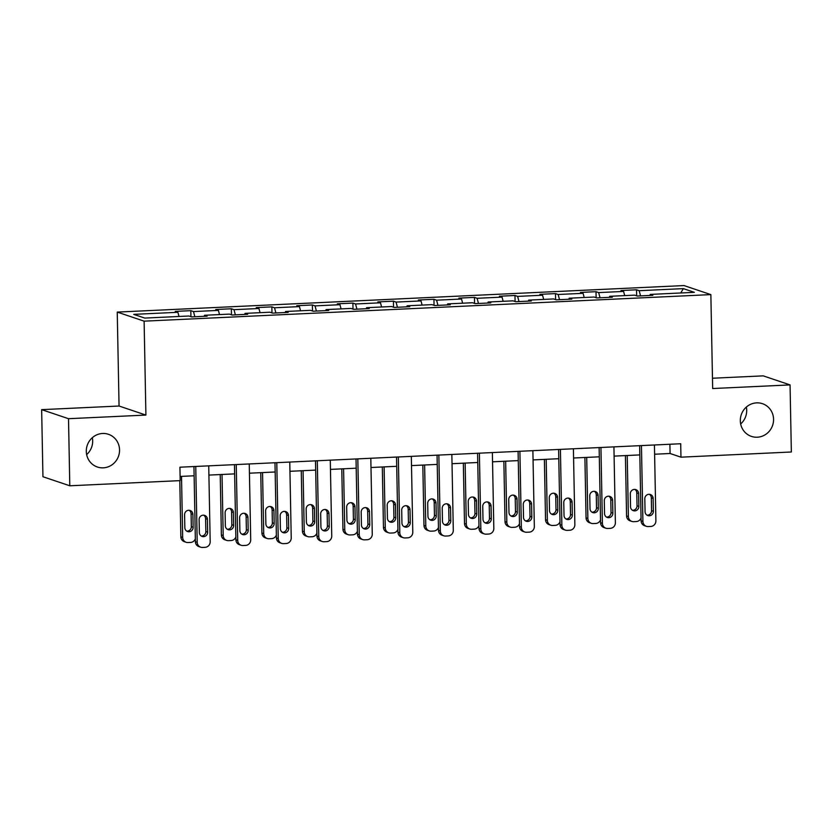 <?xml version="1.0" encoding="UTF-8"?>
<svg xmlns="http://www.w3.org/2000/svg" width="833" height="833" viewBox="0 0 833 833"><rect width="100%" height="100%" fill="white"/><g stroke="black" fill="none" stroke-linecap="round" stroke-linejoin="round"><path stroke-width="1.25" d="M92.338 437.679A17.264 16.556 -71.4 0 1 92.682 440.834A17.264 16.556 -71.4 0 1 86.642 454.589M119.546 449.882A17.264 16.556 -71.4 0 1 97.409 467.021A17.264 16.556 -71.4 0 1 86.299 451.434A17.264 16.556 -71.4 0 1 108.436 434.295A17.264 16.556 -71.4 0 1 119.546 449.882M746.358 407.056A17.264 16.556 -71.4 0 1 746.701 410.211A17.264 16.556 -71.4 0 1 740.662 423.966M773.565 419.259A17.264 16.556 -71.4 0 1 751.428 436.398A17.264 16.556 -71.4 0 1 740.318 420.811A17.264 16.556 -71.4 0 1 762.455 403.682A17.264 16.556 -71.4 0 1 773.565 419.259M41.65 409.649L68.514 418.697L145.91 415.073L119.057 406.025L41.65 409.649L42.941 476.736L69.795 485.785L180.188 480.62L179.928 467.198L680.707 443.75L680.957 457.171L791.35 451.996L790.059 384.908L763.205 375.86L712.465 378.234M119.057 406.025L117.245 312.094L683.997 285.563L710.861 294.611L144.109 321.153L117.245 312.094M683.341 288.624L639.182 290.696L636.527 289.801L620.949 290.53L623.594 291.425L598.667 292.591L596.011 291.696L580.424 292.425L583.079 293.32L558.141 294.486L555.496 293.601L539.909 294.33L542.564 295.215L517.626 296.392L514.971 295.496L499.394 296.225L502.039 297.121L477.101 298.287L474.456 297.391L458.868 298.12L461.524 299.016L436.586 300.182L433.941 299.286L418.353 300.015L420.998 300.911L396.071 302.077L393.415 301.182L377.838 301.91L380.483 302.806L355.545 303.972L352.9 303.087L337.313 303.816L339.968 304.701L315.03 305.878L312.375 304.982L296.798 305.711L299.443 306.606L274.515 307.773L271.86 306.877L256.272 307.606L258.928 308.502L233.99 309.668L231.345 308.772L215.757 309.501L218.402 310.397L193.475 311.563L190.819 310.667L175.242 311.396L177.887 312.292L133.738 314.364L144.765 318.081L188.924 316.009L191.569 316.904L207.157 316.176L204.512 315.28L229.439 314.114L232.095 315.009L247.672 314.28L245.027 313.385L269.965 312.219L272.61 313.114L288.197 312.385L285.542 311.49L310.48 310.324L313.135 311.209L328.712 310.48L326.067 309.595L350.995 308.429L353.65 309.314L369.238 308.585L366.582 307.689L391.52 306.523L394.165 307.419L409.753 306.69L407.098 305.794L432.035 304.628L434.691 305.524L450.268 304.795L447.623 303.899L472.561 302.733L475.206 303.629L490.793 302.9L488.138 302.004L513.076 300.838L515.721 301.723L531.308 300.994L528.663 300.109L553.591 298.943L556.246 299.828L571.834 299.099L569.178 298.204L594.116 297.037L596.761 297.933L612.349 297.204L609.694 296.309L634.631 295.142L637.287 296.038L652.864 295.309L650.219 294.413L694.368 292.341L683.341 288.624L680.738 292.987M204.22 316.311L204.512 315.28M193.475 311.563L194.849 316.748M218.402 310.397L219.516 314.582M244.746 314.416L245.027 313.385M233.99 309.668L235.364 314.853M258.928 308.502L260.042 312.687M285.261 312.521L285.542 311.49M274.515 307.773L275.89 312.958M299.443 306.606L300.557 310.782M325.776 310.626L326.067 309.595M315.03 305.878L316.405 311.063M339.968 304.701L341.072 308.887M366.301 308.72L366.582 307.689M355.545 303.972L356.93 309.168M380.483 302.806L381.597 306.992M406.816 306.825L407.098 305.794M396.071 302.077L397.445 307.262M420.998 300.911L422.112 305.097M447.342 304.93L447.623 303.899M436.586 300.182L437.96 305.367M461.524 299.016L462.627 303.202M487.857 303.035L488.138 302.004M477.101 298.287L478.486 303.472M502.039 297.121L503.153 301.296M528.372 301.14L528.663 300.109M517.626 296.392L519.001 301.577M542.564 295.215L543.668 299.401M568.897 299.234L569.178 298.204M558.141 294.486L559.526 299.682M583.079 293.32L584.193 297.506M609.412 297.339L609.694 296.309M598.667 292.591L600.041 297.777M623.594 291.425L624.708 295.611M649.927 295.444L650.219 294.413M639.182 290.696L640.556 295.882M68.514 418.697L69.795 485.785M145.91 415.073L144.109 321.153M710.861 294.611L712.663 388.532L790.059 384.908M654.613 454.224L670.076 453.496L680.957 457.171M180.105 476.445L194.12 475.789M208.906 475.091L234.635 473.883M249.431 473.196L275.161 471.988M289.946 471.301L315.676 470.093M330.462 469.396L356.201 468.198M370.987 467.5L396.716 466.303M411.502 465.605L437.231 464.397M452.027 463.71L477.757 462.502M492.542 461.815L518.272 460.607M533.058 459.91L558.787 458.712M573.583 458.015L599.312 456.817M614.098 456.12L639.827 454.912M177.887 312.292L179.001 316.478M669.899 444.26L670.076 453.496M636.527 289.801L636.651 295.819M596.011 291.696L596.126 297.714M555.496 293.601L555.611 299.62M514.971 295.496L515.086 301.515M474.456 297.391L474.571 303.41M433.941 299.286L434.055 305.305M393.415 301.182L393.53 307.21M352.9 303.087L353.015 309.105M312.375 304.982L312.5 311.001M271.86 306.877L271.974 312.896M231.345 308.772L231.459 314.791M190.819 310.667L190.934 316.696M654.436 444.978L655.894 520.844A5.394 5.175 108.6 0 1 650.802 526.446L648.209 526.571A5.394 5.175 108.6 0 1 642.909 521.448L641.452 445.593M639.65 445.676L641.098 520.833L642.909 521.448M653.374 511.285A4.311 4.134 -71.4 0 1 647.845 515.575A4.311 4.134 -71.4 0 1 645.065 511.681L644.815 498.8A4.311 4.134 -71.4 0 1 650.344 494.51A4.311 4.134 -71.4 0 1 653.124 498.405L653.374 511.285L651.562 510.681A4.311 4.134 -71.4 0 1 646.97 515.158M649.407 494.313A4.311 4.134 -71.4 0 1 651.312 497.79L651.562 510.681M646.387 526.321L644.565 525.706A5.394 5.175 -71.4 0 1 641.098 520.833M625.416 455.589L626.572 515.939A5.394 5.175 -71.4 0 0 630.05 520.812L631.862 521.427A5.394 5.175 108.6 0 0 633.684 521.677L636.287 521.552A5.394 5.175 108.6 0 0 641.035 517.97M631.862 521.427A5.394 5.175 108.6 0 1 628.394 516.554L627.218 455.505M632.445 510.265A4.311 4.134 108.6 0 0 637.037 505.787L636.787 492.907A4.311 4.134 108.6 0 0 634.881 489.419M638.859 506.391L638.609 493.511A4.311 4.134 108.6 0 0 635.829 489.617A4.311 4.134 108.6 0 0 630.3 493.907L630.539 506.787A4.311 4.134 108.6 0 0 633.319 510.681A4.311 4.134 108.6 0 0 638.859 506.391L637.037 505.787M613.921 446.873L615.379 522.739A5.394 5.175 108.6 0 1 610.287 528.351L607.684 528.466A5.394 5.175 108.6 0 1 602.394 523.343L600.937 447.488M599.135 447.571L600.572 522.728L602.394 523.343M612.859 513.18A4.311 4.134 -71.4 0 1 607.319 517.47A4.311 4.134 -71.4 0 1 604.539 513.576L604.3 500.695A4.311 4.134 -71.4 0 1 609.829 496.406A4.311 4.134 -71.4 0 1 612.609 500.3L612.859 513.18L611.037 512.576A4.311 4.134 -71.4 0 1 606.455 517.054M608.881 496.218A4.311 4.134 -71.4 0 1 610.797 499.696L611.037 512.576M605.862 528.216L604.05 527.601A5.394 5.175 -71.4 0 1 600.572 522.728M573.406 448.779L574.864 524.634A5.394 5.175 108.6 0 1 569.772 530.246L567.169 530.361A5.394 5.175 108.6 0 1 561.869 525.238L560.411 449.383M558.61 449.466L560.057 524.634L561.869 525.238M572.333 515.086A4.311 4.134 -71.4 0 1 566.804 519.365A4.311 4.134 -71.4 0 1 564.024 515.471L563.774 502.591A4.311 4.134 -71.4 0 1 569.314 498.301A4.311 4.134 -71.4 0 1 572.084 502.205L572.333 515.086L570.522 514.471A4.311 4.134 -71.4 0 1 565.93 518.949M568.366 498.113A4.311 4.134 -71.4 0 1 570.272 501.591L570.522 514.471M565.347 530.111L563.525 529.496A5.394 5.175 -71.4 0 1 560.057 524.634M584.901 457.484L586.057 517.845A5.394 5.175 -71.4 0 0 589.525 522.707L591.347 523.322A5.394 5.175 108.6 0 0 593.169 523.572L595.762 523.457A5.394 5.175 108.6 0 0 600.52 519.865M591.347 523.322A5.394 5.175 108.6 0 1 587.869 518.449L586.703 457.4M591.93 512.16A4.311 4.134 108.6 0 0 596.522 507.682L596.272 494.802A4.311 4.134 108.6 0 0 594.366 491.324M598.333 508.297L598.084 495.416A4.311 4.134 108.6 0 0 595.314 491.512A4.311 4.134 108.6 0 0 589.774 495.802L590.024 508.682A4.311 4.134 108.6 0 0 592.804 512.576A4.311 4.134 108.6 0 0 598.333 508.297L596.522 507.682M544.376 459.389L545.542 519.74A5.394 5.175 -71.4 0 0 549.009 524.603L550.821 525.217A5.394 5.175 108.6 0 0 552.654 525.477L555.247 525.352A5.394 5.175 108.6 0 0 560.005 521.76M550.821 525.217A5.394 5.175 108.6 0 1 547.354 520.344L546.177 459.295M551.415 514.055A4.311 4.134 108.6 0 0 555.996 509.577L555.757 496.697A4.311 4.134 108.6 0 0 553.851 493.219M557.818 510.192L557.569 497.311A4.311 4.134 108.6 0 0 554.788 493.417A4.311 4.134 108.6 0 0 549.259 497.697L549.509 510.577A4.311 4.134 108.6 0 0 552.279 514.471A4.311 4.134 108.6 0 0 557.818 510.192L555.996 509.577M532.881 450.674L534.338 526.529A5.394 5.175 108.6 0 1 529.247 532.141L526.654 532.266A5.394 5.175 108.6 0 1 521.354 527.143L519.896 451.278M518.095 451.361L519.542 526.529L521.354 527.143M531.818 516.981A4.311 4.134 -71.4 0 1 526.279 521.26A4.311 4.134 -71.4 0 1 523.509 517.366L523.259 504.486A4.311 4.134 -71.4 0 1 528.788 500.206A4.311 4.134 -71.4 0 1 531.569 504.1L531.818 516.981L530.007 516.366A4.311 4.134 -71.4 0 1 525.415 520.844M527.851 500.008A4.311 4.134 -71.4 0 1 529.757 503.486L530.007 516.366M524.821 532.006L523.009 531.392A5.394 5.175 -71.4 0 1 519.542 526.529M492.365 452.569L493.823 528.424A5.394 5.175 108.6 0 1 488.732 534.036L486.128 534.161A5.394 5.175 108.6 0 1 480.839 529.038L479.381 453.173M477.58 453.267L479.017 528.424L480.839 529.038M491.293 518.876A4.311 4.134 -71.4 0 1 485.764 523.166A4.311 4.134 -71.4 0 1 482.984 519.261L482.744 506.381A4.311 4.134 -71.4 0 1 488.273 502.101A4.311 4.134 -71.4 0 1 491.054 505.995L491.293 518.876L489.481 518.261A4.311 4.134 -71.4 0 1 484.889 522.749M487.326 501.903A4.311 4.134 -71.4 0 1 489.231 505.381L489.481 518.261M484.306 533.901L482.494 533.297A5.394 5.175 -71.4 0 1 479.017 528.424M451.85 454.464L453.298 530.329A5.394 5.175 108.6 0 1 448.206 535.931L445.613 536.056A5.394 5.175 108.6 0 1 440.313 530.933L438.856 455.078M437.054 455.162L438.502 530.319L440.313 530.933M450.778 520.771A4.311 4.134 -71.4 0 1 445.249 525.061A4.311 4.134 -71.4 0 1 442.469 521.166L442.219 508.286A4.311 4.134 -71.4 0 1 447.758 503.996A4.311 4.134 -71.4 0 1 450.528 507.891L450.778 520.771L448.966 520.167A4.311 4.134 -71.4 0 1 444.374 524.644M446.811 503.798A4.311 4.134 -71.4 0 1 448.716 507.276L448.966 520.167M443.791 535.806L441.969 535.192A5.394 5.175 -71.4 0 1 438.502 530.319M503.861 461.284L505.017 521.635A5.394 5.175 -71.4 0 0 508.494 526.508L510.306 527.112A5.394 5.175 108.6 0 0 512.128 527.372L514.732 527.247A5.394 5.175 108.6 0 0 519.48 523.655M510.306 527.112A5.394 5.175 108.6 0 1 506.828 522.249L505.662 461.201M510.889 515.95A4.311 4.134 108.6 0 0 515.481 511.472L515.231 498.592A4.311 4.134 108.6 0 0 513.326 495.114M517.293 512.087L517.054 499.206A4.311 4.134 108.6 0 0 514.273 495.312A4.311 4.134 108.6 0 0 508.734 499.592L508.984 512.472A4.311 4.134 108.6 0 0 511.764 516.366A4.311 4.134 108.6 0 0 517.293 512.087L515.481 511.472M463.335 463.179L464.502 523.53A5.394 5.175 -71.4 0 0 467.969 528.403L469.791 529.017A5.394 5.175 108.6 0 0 471.613 529.267L474.206 529.142A5.394 5.175 108.6 0 0 478.965 525.561M469.791 529.017A5.394 5.175 108.6 0 1 466.313 524.144L465.147 463.096M470.374 517.855A4.311 4.134 108.6 0 0 474.966 513.367L474.716 500.487A4.311 4.134 108.6 0 0 472.811 497.009M476.778 513.982L476.528 501.102A4.311 4.134 108.6 0 0 473.748 497.207A4.311 4.134 108.6 0 0 468.219 501.487L468.469 514.378A4.311 4.134 108.6 0 0 471.249 518.272A4.311 4.134 108.6 0 0 476.778 513.982L474.966 513.367M422.82 465.074L423.976 525.425A5.394 5.175 -71.4 0 0 427.454 530.298L429.266 530.913A5.394 5.175 108.6 0 0 431.098 531.162L433.691 531.038A5.394 5.175 108.6 0 0 438.45 527.456M429.266 530.913A5.394 5.175 108.6 0 1 425.798 526.039L424.622 464.991M429.859 519.75A4.311 4.134 108.6 0 0 434.441 515.273L434.201 502.393A4.311 4.134 108.6 0 0 432.285 498.915M436.263 515.877L436.013 502.997A4.311 4.134 108.6 0 0 433.233 499.102A4.311 4.134 108.6 0 0 427.704 503.392L427.943 516.273A4.311 4.134 108.6 0 0 430.723 520.167A4.311 4.134 108.6 0 0 436.263 515.877L434.441 515.273M411.325 456.359L412.783 532.225A5.394 5.175 108.6 0 1 407.691 537.837L405.098 537.951A5.394 5.175 108.6 0 1 399.798 532.828L398.341 456.973M396.539 457.057L397.976 532.214L399.798 532.828M410.263 522.666A4.311 4.134 -71.4 0 1 404.723 526.956A4.311 4.134 -71.4 0 1 401.943 523.062L401.704 510.181A4.311 4.134 -71.4 0 1 407.233 505.891A4.311 4.134 -71.4 0 1 410.013 509.786L410.263 522.666L408.441 522.062A4.311 4.134 -71.4 0 1 403.859 526.539M406.285 505.704A4.311 4.134 -71.4 0 1 408.201 509.182L408.441 522.062M403.266 537.702L401.454 537.087A5.394 5.175 -71.4 0 1 397.976 532.214M382.305 466.969L383.461 527.331A5.394 5.175 -71.4 0 0 386.929 532.193L388.751 532.808A5.394 5.175 108.6 0 0 390.573 533.058L393.176 532.943A5.394 5.175 108.6 0 0 397.924 529.351M388.751 532.808A5.394 5.175 108.6 0 1 385.273 527.935L384.107 466.886M389.334 521.645A4.311 4.134 108.6 0 0 393.926 517.168L393.676 504.288A4.311 4.134 108.6 0 0 391.77 500.81M395.737 517.782L395.488 504.902A4.311 4.134 108.6 0 0 392.718 500.997A4.311 4.134 108.6 0 0 387.178 505.287L387.428 518.168A4.311 4.134 108.6 0 0 390.208 522.062A4.311 4.134 108.6 0 0 395.737 517.782L393.926 517.168M370.81 458.265L372.268 534.12A5.394 5.175 108.6 0 1 367.176 539.732L364.573 539.846A5.394 5.175 108.6 0 1 359.273 534.724L357.826 458.868M356.024 458.952L357.461 534.12L359.273 534.724M369.737 524.571A4.311 4.134 -71.4 0 1 364.208 528.851A4.311 4.134 -71.4 0 1 361.428 524.957L361.178 512.076A4.311 4.134 -71.4 0 1 366.718 507.797A4.311 4.134 -71.4 0 1 369.498 511.691L369.737 524.571L367.926 523.957A4.311 4.134 -71.4 0 1 363.334 528.434M365.77 507.599A4.311 4.134 -71.4 0 1 367.676 511.077L367.926 523.957M362.751 539.597L360.939 538.982A5.394 5.175 -71.4 0 1 357.461 534.12M341.78 468.875L342.946 529.226A5.394 5.175 -71.4 0 0 346.413 534.088L348.225 534.703A5.394 5.175 108.6 0 0 350.058 534.963L352.651 534.838A5.394 5.175 108.6 0 0 357.409 531.246M348.225 534.703A5.394 5.175 108.6 0 1 344.758 529.83L343.581 468.781M348.819 523.541A4.311 4.134 108.6 0 0 353.411 519.063L353.161 506.183A4.311 4.134 108.6 0 0 351.255 502.705M355.222 519.677L354.973 506.797A4.311 4.134 108.6 0 0 352.192 502.903A4.311 4.134 108.6 0 0 346.663 507.182L346.913 520.063A4.311 4.134 108.6 0 0 349.683 523.957A4.311 4.134 108.6 0 0 355.222 519.677L353.411 519.063M330.284 460.16L331.742 536.015A5.394 5.175 108.6 0 1 326.651 541.627L324.058 541.752A5.394 5.175 108.6 0 1 318.758 536.629L317.3 460.764M315.499 460.847L316.946 536.015L318.758 536.629M329.222 526.466A4.311 4.134 -71.4 0 1 323.683 530.746A4.311 4.134 -71.4 0 1 320.913 526.852L320.663 513.971A4.311 4.134 -71.4 0 1 326.192 509.692A4.311 4.134 -71.4 0 1 328.973 513.586L329.222 526.466L327.411 525.852A4.311 4.134 -71.4 0 1 322.819 530.329M325.255 509.494A4.311 4.134 -71.4 0 1 327.161 512.972L327.411 525.852M322.225 541.492L320.413 540.877A5.394 5.175 -71.4 0 1 316.946 536.015M301.265 470.77L302.421 531.121A5.394 5.175 -71.4 0 0 305.898 535.994L307.71 536.598A5.394 5.175 108.6 0 0 309.532 536.858L312.136 536.733A5.394 5.175 108.6 0 0 316.884 533.141M307.71 536.598A5.394 5.175 108.6 0 1 304.243 531.735L303.066 470.687M308.293 525.436A4.311 4.134 108.6 0 0 312.885 520.958L312.635 508.078A4.311 4.134 108.6 0 0 310.73 504.6M314.697 521.573L314.457 508.692A4.311 4.134 108.6 0 0 311.677 504.798A4.311 4.134 108.6 0 0 306.148 509.078L306.388 521.958A4.311 4.134 108.6 0 0 309.168 525.852A4.311 4.134 108.6 0 0 314.697 521.573L312.885 520.958M289.769 462.055L291.227 537.91A5.394 5.175 108.6 0 1 286.136 543.522L283.532 543.647A5.394 5.175 108.6 0 1 278.243 538.524L276.785 462.659M274.984 462.752L276.421 537.91L278.243 538.524M288.707 528.361A4.311 4.134 -71.4 0 1 283.168 532.651A4.311 4.134 -71.4 0 1 280.388 528.747L280.148 515.866A4.311 4.134 -71.4 0 1 285.677 511.587A4.311 4.134 -71.4 0 1 288.457 515.481L288.707 528.361L286.885 527.747A4.311 4.134 -71.4 0 1 282.304 532.235M284.73 511.389A4.311 4.134 -71.4 0 1 286.646 514.867L286.885 527.747M281.71 543.387L279.898 542.783A5.394 5.175 -71.4 0 1 276.421 537.91M260.75 472.665L261.906 533.016A5.394 5.175 -71.4 0 0 265.373 537.889L267.195 538.503A5.394 5.175 108.6 0 0 269.017 538.753L271.61 538.628A5.394 5.175 108.6 0 0 276.369 535.046M267.195 538.503A5.394 5.175 108.6 0 1 263.717 533.63L262.551 472.582M267.778 527.341A4.311 4.134 108.6 0 0 272.37 522.853L272.12 509.973A4.311 4.134 108.6 0 0 270.215 506.495M274.182 523.468L273.932 510.587A4.311 4.134 108.6 0 0 271.162 506.693A4.311 4.134 108.6 0 0 265.623 510.983L265.873 523.863A4.311 4.134 108.6 0 0 268.653 527.758A4.311 4.134 108.6 0 0 274.182 523.468L272.37 522.853M249.254 463.95L250.712 539.815A5.394 5.175 108.6 0 1 245.62 545.417L243.017 545.542A5.394 5.175 108.6 0 1 237.717 540.419L236.26 464.564M234.458 464.647L235.906 539.805L237.717 540.419M248.182 530.257A4.311 4.134 -71.4 0 1 242.653 534.547A4.311 4.134 -71.4 0 1 239.873 530.652L239.623 517.772A4.311 4.134 -71.4 0 1 245.162 513.482A4.311 4.134 -71.4 0 1 247.932 517.376L248.182 530.257L246.37 529.653A4.311 4.134 -71.4 0 1 241.778 534.13M244.215 513.284A4.311 4.134 -71.4 0 1 246.12 516.772L246.37 529.653M241.195 545.292L239.373 544.678A5.394 5.175 -71.4 0 1 235.906 539.805M220.224 474.56L221.38 534.911A5.394 5.175 -71.4 0 0 224.858 539.784L226.67 540.398A5.394 5.175 108.6 0 0 228.502 540.648L231.095 540.534A5.394 5.175 108.6 0 0 235.854 536.941M226.67 540.398A5.394 5.175 108.6 0 1 223.202 535.525L222.026 474.477M227.263 529.236A4.311 4.134 108.6 0 0 231.845 524.759L231.605 511.879A4.311 4.134 108.6 0 0 229.689 508.401M233.667 525.363L233.417 512.482A4.311 4.134 108.6 0 0 230.637 508.588A4.311 4.134 108.6 0 0 225.108 512.878L225.347 525.758A4.311 4.134 108.6 0 0 228.127 529.653A4.311 4.134 108.6 0 0 233.667 525.363L231.845 524.759M208.729 465.845L210.187 541.71A5.394 5.175 108.6 0 1 205.095 547.323L202.502 547.437A5.394 5.175 108.6 0 1 197.202 542.314L195.745 466.459M193.943 466.542L195.391 541.7L197.202 542.314M207.667 532.162A4.311 4.134 -71.4 0 1 202.127 536.442A4.311 4.134 -71.4 0 1 199.358 532.547L199.108 519.667A4.311 4.134 -71.4 0 1 204.637 515.377A4.311 4.134 -71.4 0 1 207.417 519.271L207.667 532.162L205.855 531.548A4.311 4.134 -71.4 0 1 201.263 536.025M203.7 515.19A4.311 4.134 -71.4 0 1 205.605 518.667L205.855 531.548M200.67 547.187L198.858 546.573A5.394 5.175 -71.4 0 1 195.391 541.7M179.793 480.631L180.865 536.816A5.394 5.175 -71.4 0 0 184.343 541.679L186.155 542.293A5.394 5.175 108.6 0 0 187.977 542.543L190.58 542.429A5.394 5.175 108.6 0 0 195.328 538.836M186.155 542.293A5.394 5.175 108.6 0 1 182.677 537.42L181.511 476.372M186.738 531.131A4.311 4.134 108.6 0 0 191.33 526.654L191.08 513.774A4.311 4.134 108.6 0 0 189.174 510.296M193.141 527.268L192.902 514.388A4.311 4.134 108.6 0 0 190.122 510.483A4.311 4.134 108.6 0 0 184.582 514.773L184.832 527.653A4.311 4.134 108.6 0 0 187.612 531.548A4.311 4.134 108.6 0 0 193.141 527.268L191.33 526.654M653.124 498.405L651.312 497.79M628.394 516.554L626.572 515.939M636.787 492.907L638.609 493.511M612.609 500.3L610.797 499.696M572.084 502.205L570.272 501.591M587.869 518.449L586.057 517.845M596.272 494.802L598.084 495.416M547.354 520.344L545.542 519.74M555.757 496.697L557.569 497.311M531.569 504.1L529.757 503.486M491.054 505.995L489.231 505.381M450.528 507.891L448.716 507.276M506.828 522.249L505.017 521.635M515.231 498.592L517.054 499.206M466.313 524.144L464.502 523.53M474.716 500.487L476.528 501.102M425.798 526.039L423.976 525.425M434.201 502.393L436.013 502.997M410.013 509.786L408.201 509.182M385.273 527.935L383.461 527.331M393.676 504.288L395.488 504.902M369.498 511.691L367.676 511.077M344.758 529.83L342.946 529.226M353.161 506.183L354.973 506.797M328.973 513.586L327.161 512.972M304.243 531.735L302.421 531.121M312.635 508.078L314.457 508.692M288.457 515.481L286.646 514.867M263.717 533.63L261.906 533.016M272.12 509.973L273.932 510.587M247.932 517.376L246.12 516.772M223.202 535.525L221.38 534.911M231.605 511.879L233.417 512.482M207.417 519.271L205.605 518.667M182.677 537.42L180.865 536.816M191.08 513.774L192.902 514.388"/></g></svg>
